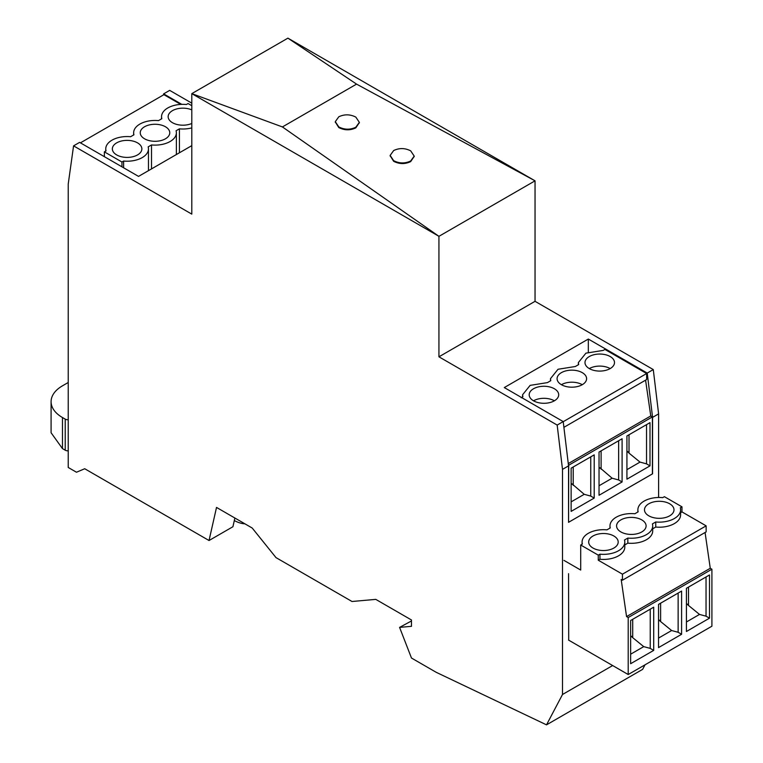 <?xml version="1.0" encoding="UTF-8"?>
<svg xmlns="http://www.w3.org/2000/svg" width="763" height="763" viewBox="0 0 763 763"><rect width="100%" height="100%" fill="white"/><g stroke="black" fill="none" stroke-linecap="round" stroke-linejoin="round"><path stroke-width="1.14" d="M234.89 518.029L232.925 526.728L209.033 540.519L216.52 507.424L252.21 528.034L275.996 557.61L352.001 601.492L375.777 599.375L411.476 619.985L411.476 626.328L399.583 627.386L411.476 658.03L436.188 672.298L546.518 724.85L562.503 694.492L562.503 469.369L557.171 425.067L438.935 356.807L438.935 236.32L191.799 93.639L191.799 214.126L73.572 145.867L79.61 142.376L138.532 176.396L191.799 145.638M181.813 104.359L163.635 93.868L163.492 94.908M73.572 145.867L68.231 184.007L68.231 467.471L76.472 472.23L84.712 468.74L209.033 540.519M163.635 93.868L169.682 90.377L191.799 103.148M287.909 38.15L191.799 93.639L282.415 126.935L438.935 236.32L535.044 180.831L287.909 38.15L356.559 84.121L535.044 180.831L535.044 301.318L653.281 369.578L658.612 413.88L658.612 497.486M546.518 724.85L642.627 669.361L645.012 664.831M411.476 620.958L399.583 627.386M562.503 694.492L612.651 665.546M562.503 469.369L568.549 465.878L568.549 522.321L652.575 473.813L652.575 417.371L658.612 413.88M568.712 640.176L568.549 573.69M568.549 465.878L563.208 421.586L557.171 425.067M438.935 356.807L535.044 301.318M653.281 369.578L647.234 373.069L588.321 339.049L504.295 387.566L563.208 421.586M647.234 373.069L652.575 417.371M282.415 126.935L356.559 84.121M588.321 352.144L588.321 339.049M335.291 121.956L338.782 127.555C344.456 130.435 350.131 130.54 355.806 127.869L359.325 122.643M338.81 116.777L335.291 121.67L338.801 126.925C344.475 129.815 350.141 129.92 355.816 127.24L359.344 122.357L355.825 117.101C350.16 114.212 344.485 114.107 338.81 116.777M390.151 155.709L393.651 161.298C399.316 164.188 404.991 164.293 410.666 161.613L414.185 156.396M393.67 150.53L390.151 155.423L393.66 160.678C399.335 163.559 405.01 163.663 410.675 160.993L414.204 156.11L410.685 150.845C405.019 147.965 399.345 147.86 393.67 150.53M68.231 382.492L62.471 385.82A38.837 22.423 -0 0 0 51.092 401.681L51.092 432.755L62.471 448.606L65.217 450.189A3.882 2.241 -0 0 0 68.231 450.838M51.092 401.681A38.837 22.423 -0 0 0 62.471 417.533L65.217 419.116A3.882 2.241 -0 0 0 68.231 419.764M244.942 523.838A38.837 22.423 60 0 1 234.317 520.547M179.41 152.791L179.41 128.842A21.354 12.332 0 0 0 191.799 127.888M80.439 142.853L163.902 94.669L180.764 104.407M191.799 105.704L188.07 103.549L186.401 104.512A21.354 12.332 180 0 0 161.546 116.672A21.354 12.332 180 0 0 161.832 118.694L158.504 120.621A21.354 12.332 180 0 0 133.649 132.781A21.354 12.332 180 0 0 133.935 134.803L130.607 136.72A21.354 12.332 180 0 0 105.752 148.89A21.354 12.332 180 0 0 106.038 150.912L104.369 151.866L121.946 162.014L121.946 166.82M104.369 156.673L104.369 151.866M123.616 167.784L123.616 161.05L121.946 162.014M123.616 161.05A21.354 12.332 0 0 0 148.47 148.89A21.354 12.332 0 0 0 148.175 146.868L151.513 144.951A21.354 12.332 0 0 0 176.367 132.781A21.354 12.332 0 0 0 176.081 130.759L179.41 128.842M151.513 168.9L151.513 144.951M191.799 123.472A14.755 8.517 180 0 1 176.329 124.302A14.755 8.517 180 0 1 168.146 116.672A14.755 8.517 180 0 1 172.467 110.654A14.755 8.517 180 0 1 191.799 109.882M165.437 138.809A14.755 8.517 180 0 1 149.357 140.65A14.755 8.517 180 0 1 140.249 132.781A14.755 8.517 180 0 1 144.569 126.753A14.755 8.517 180 0 1 160.65 124.913A14.755 8.517 180 0 1 169.767 132.781A14.755 8.517 180 0 1 165.437 138.809M137.54 154.918A14.755 8.517 180 0 1 121.46 156.758A14.755 8.517 180 0 1 112.352 148.89A14.755 8.517 180 0 1 116.672 142.862A14.755 8.517 180 0 1 132.752 141.021A14.755 8.517 180 0 1 141.861 148.89A14.755 8.517 180 0 1 137.54 154.918M568.712 522.207L652.403 473.89L652.403 416.903L568.712 465.23L568.549 522.111M622.103 481.958L622.103 438.754L599.031 452.068L599.031 495.282L622.103 481.958L618.64 479.965L618.64 440.747M594.205 498.067L594.205 454.862L571.134 468.177L571.134 511.391L594.205 498.067L590.743 496.074L590.743 456.856M650 465.859L650 422.645L626.928 435.959L626.928 479.174L650 465.859L646.538 463.856L646.538 424.638M645.574 380.174L650.763 415.959L652.403 416.903M650.763 415.959L568.273 463.589M563.905 427.328L646.643 379.554L646.643 373.536L563.228 421.691M521.205 397.761L522.874 396.798L522.579 394.776L530.132 385.372L547.443 382.616L550.772 380.689L550.485 378.667L558.03 369.263L575.34 366.507L578.669 364.58L578.383 362.559L585.927 353.155L603.237 350.398L604.906 349.435L646.643 373.536M554.377 400.804A14.755 8.517 180 0 1 538.296 402.645A14.755 8.517 180 0 1 529.188 394.776A14.755 8.517 180 0 1 533.509 388.758A14.755 8.517 180 0 1 549.589 386.908A14.755 8.517 180 0 1 558.697 394.776A14.755 8.517 180 0 1 554.377 400.804A14.755 8.517 0 0 0 533.509 400.804M561.406 372.649A14.755 8.517 180 0 1 577.486 370.799A14.755 8.517 180 0 1 586.594 378.667A14.755 8.517 180 0 1 582.274 384.695A14.755 8.517 180 0 1 566.194 386.545A14.755 8.517 180 0 1 557.085 378.667A14.755 8.517 180 0 1 561.406 372.649M589.303 356.54A14.755 8.517 180 0 1 605.383 354.69A14.755 8.517 180 0 1 614.501 362.559A14.755 8.517 180 0 1 610.171 368.586A14.755 8.517 180 0 1 594.091 370.436A14.755 8.517 180 0 1 584.983 362.559A14.755 8.517 180 0 1 589.303 356.54M599.031 468.558L600.128 467.929L612.126 478.21L599.031 485.764M571.134 484.667L572.221 484.038L584.22 494.319L571.134 501.873M626.928 451.191L628.025 451.82L626.928 452.449M610.171 368.586A14.755 8.517 0 0 0 589.303 368.586M582.274 384.695A14.755 8.517 0 0 0 561.406 384.695M571.134 483.408L572.221 484.038M599.031 467.299L600.128 467.929M629.017 434.757L629.017 453.127L628.025 451.82M629.017 453.127L640.023 462.101L626.928 469.665M573.213 485.344L573.213 466.975M601.11 469.235L601.11 450.866M646.538 463.856L640.023 462.101M590.743 496.074L584.22 494.319M618.64 479.965L612.126 478.21M563.952 560.385L580.7 570.056L580.7 545.001L582.369 544.038A21.354 12.332 -0 0 1 582.083 542.026A21.354 12.332 -0 0 1 606.938 529.856L610.266 527.939A21.354 12.332 -0 0 1 609.98 525.917A21.354 12.332 -0 0 1 634.835 513.757L638.164 511.83A21.354 12.332 -0 0 1 637.878 509.808A21.354 12.332 -0 0 1 662.732 497.648L664.401 496.684L681.979 506.832L681.979 511.906L706.137 525.85L706.137 531.878L622.446 580.204L621.177 579.47L626.566 616.599L628.207 617.544L628.207 674.53L568.549 640.081M706.137 525.85L622.446 574.177L622.446 580.204M622.446 574.177L598.278 560.223L599.947 559.26L599.947 554.186L598.278 555.149L598.278 560.223M580.7 545.001L598.278 555.149M705.069 532.498L710.267 568.273L711.908 569.227L628.207 617.544M628.207 674.53L711.908 626.204L711.908 569.227M681.979 506.832L680.31 507.796A21.354 12.332 180 0 1 680.596 509.808A21.354 12.332 180 0 1 655.741 521.978L652.413 523.895A21.354 12.332 180 0 1 652.699 525.917A21.354 12.332 180 0 1 627.844 538.077L624.515 540.004A21.354 12.332 180 0 1 624.802 542.026A21.354 12.332 180 0 1 599.947 554.186M593.004 535.998A14.755 8.517 180 0 1 609.084 534.157A14.755 8.517 180 0 1 618.202 542.026A14.755 8.517 180 0 1 613.872 548.044A14.755 8.517 180 0 1 597.791 549.894A14.755 8.517 180 0 1 588.683 542.026A14.755 8.517 180 0 1 593.004 535.998M620.901 519.889A14.755 8.517 180 0 1 636.991 518.048A14.755 8.517 180 0 1 646.099 525.917A14.755 8.517 180 0 1 641.778 531.945A14.755 8.517 180 0 1 625.689 533.785A14.755 8.517 180 0 1 616.58 525.917A14.755 8.517 180 0 1 620.901 519.889M648.808 503.79A14.755 8.517 180 0 1 664.888 501.94A14.755 8.517 180 0 1 673.996 509.808A14.755 8.517 180 0 1 669.676 515.836A14.755 8.517 180 0 1 653.595 517.676A14.755 8.517 180 0 1 644.477 509.808A14.755 8.517 180 0 1 648.808 503.79M680.596 512.698L681.979 511.906M680.596 509.808L680.596 514.882A21.354 12.332 180 0 1 655.741 527.052L655.741 521.978M652.699 528.807L655.741 527.052M652.699 525.917L652.699 530.991A21.354 12.332 180 0 1 627.844 543.151L627.844 538.077M624.802 544.916L627.844 543.151M624.802 542.026L624.802 547.1A21.354 12.332 180 0 1 599.947 559.26M710.267 568.273L626.566 616.599M681.597 634.282L681.597 591.067L658.536 604.391L658.536 647.596L681.597 634.282L678.135 632.289L678.135 593.07M653.7 650.391L653.7 607.176L630.639 620.491L630.639 663.705L653.7 650.391L650.238 648.388L650.238 609.179M709.495 618.173L709.495 574.968L686.433 588.283L686.433 631.497L709.495 618.173L706.042 616.18L706.042 576.962M678.135 632.289L671.621 630.534L658.536 638.087M650.238 648.388L643.724 646.633L630.639 654.196M706.042 616.18L699.518 614.425L686.433 621.979M671.621 630.534L660.615 621.559L660.615 603.19M660.615 621.559L658.536 619.613M658.536 620.872L659.623 620.243M643.724 646.633L632.718 637.668L632.718 619.289M632.718 637.668L630.639 635.722M630.639 636.981L631.726 636.352M699.518 614.425L688.512 605.45L688.512 587.081M688.512 605.45L686.433 603.514M686.433 604.773L687.52 604.143M65.217 450.189L65.217 419.116M62.471 417.533L62.471 448.606M359.344 122.357L359.325 122.977M335.291 121.67L335.272 122.29M414.204 156.11L414.185 156.73M390.151 155.423L390.131 156.043M148.47 170.654L148.47 148.89M176.367 154.555L176.367 132.781M105.752 151.074L105.752 148.89M133.649 134.965L133.649 132.781M161.546 118.856L161.546 116.672M522.588 396.96L522.588 394.891M550.485 380.851L550.485 378.782M578.383 364.752L578.383 362.673M582.083 544.21L582.083 542.026M637.878 511.992L637.878 509.808M609.98 528.101L609.98 525.917"/></g></svg>
